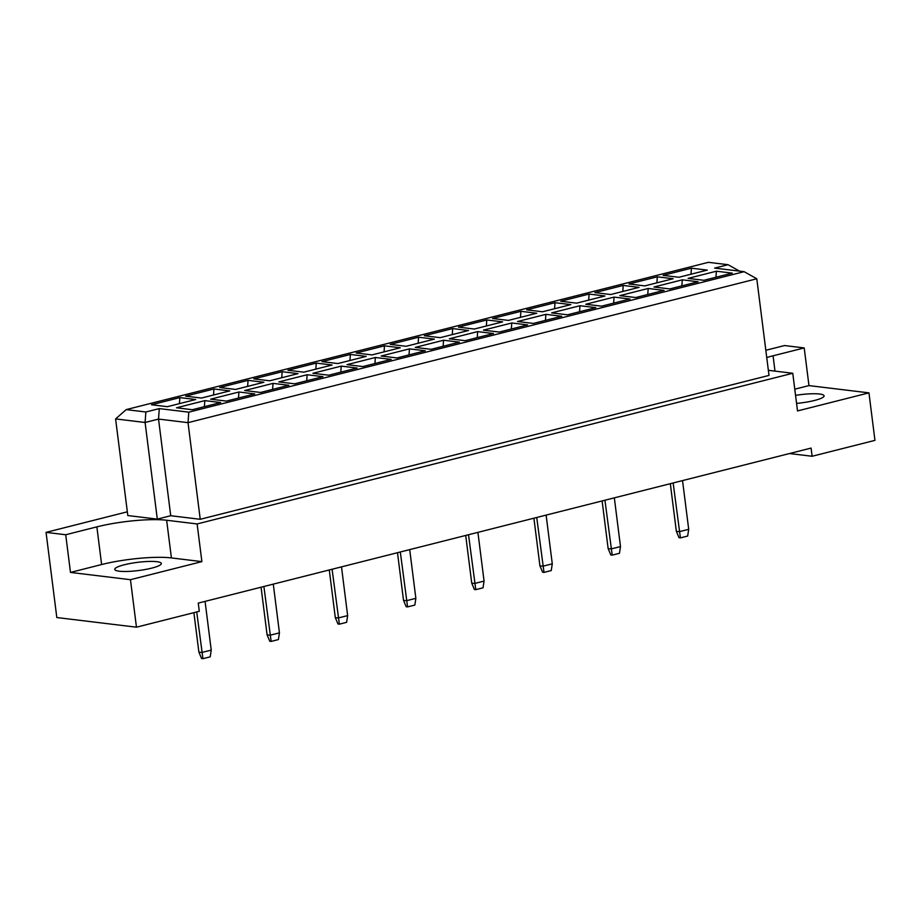 <?xml version="1.0" encoding="UTF-8"?>
<svg xmlns="http://www.w3.org/2000/svg" width="921" height="921" viewBox="0 0 921 921"><rect width="100%" height="100%" fill="white"/><g stroke="black" fill="none" stroke-linecap="round" stroke-linejoin="round"><path stroke-width="1.38" d="M151.804 568.107A23.474 4.121 -7.2 0 0 161.325 563.502A23.474 4.121 -7.2 0 0 148.339 561.453A23.474 4.121 -7.2 0 0 124.266 564.78A23.474 4.121 -7.2 0 0 114.745 569.385A23.474 4.121 -7.2 0 0 127.731 571.434A23.474 4.121 -7.2 0 0 151.804 568.107M795.548 395.374A23.474 4.121 172.8 0 1 824.088 395.834A23.474 4.121 172.8 0 1 814.567 400.451A23.474 4.121 172.8 0 1 796.561 403.386M789.527 453.535L812.115 456.263L874.95 440.365L868.952 392.864L808.972 385.6L794.765 389.192M127.34 511.8L46.05 532.373L56.814 617.542L136.458 627.189L199.293 611.291L198.257 603.105L811.079 448.078L812.115 456.263M171.41 557.93A50.31 8.842 -7.2 0 0 101.621 564.538L70.48 572.425L130.46 579.689L201.883 561.626L171.41 557.93L166.643 520.25A50.31 8.842 -7.2 0 0 96.866 526.87L65.713 534.744L46.05 532.373M201.883 561.626L197.129 523.945L792.762 373.27L797.517 410.939L868.952 392.864M197.129 523.945L166.643 520.25M768.356 370.311L792.762 373.27M808.972 385.6L804.206 347.931L773.053 355.805A50.31 8.842 -7.2 0 0 766.756 357.555M804.206 347.931L784.542 345.548L765.835 350.279M200.237 519.294L769 375.411L756.797 278.775L188.022 422.658L200.237 519.294L170.73 515.725L157.307 519.122L127.812 515.541L115.597 418.905L145.092 422.486L157.307 519.122M70.48 572.425L65.713 534.744M130.46 579.689L136.458 627.189M188.782 412.171L744.133 271.683L714.638 268.103L728.062 264.707L708.399 262.324L126.189 409.615L145.863 411.998L159.287 408.602L188.782 412.171L188.022 422.658L158.527 419.078L170.73 515.725M159.287 408.602L158.527 419.078L145.092 422.486L145.863 411.998M195.678 399.518L167.357 406.691L151.516 404.768L179.848 397.607L195.678 399.518M220.66 402.546L192.328 409.718L176.498 407.796L204.83 400.623L220.66 402.546M229.79 390.895L201.457 398.056L185.628 396.145L213.96 388.973L229.79 390.895M254.76 393.923L226.428 401.084L210.598 399.173L238.93 392.001L254.76 393.923M263.89 382.261L235.557 389.433L219.728 387.511L248.06 380.35L263.89 382.261M288.872 385.289L260.539 392.461L244.71 390.539L273.042 383.378L288.872 385.289M298.001 373.638L269.669 380.799L253.839 378.888L282.171 371.716L298.001 373.638M322.972 376.666L294.639 383.827L278.81 381.916L307.142 374.743L322.972 376.666M332.101 365.004L303.769 372.176L287.939 370.254L316.271 363.093L332.101 365.004M357.083 368.032L328.751 375.204L312.921 373.281L341.242 366.121L357.083 368.032M366.213 356.381L337.88 363.553L322.051 361.631L350.371 354.458L366.213 356.381M391.183 359.409L362.851 366.57L347.021 364.658L375.354 357.486L391.183 359.409M400.313 347.758L371.98 354.919L356.151 353.008L384.483 345.836L400.313 347.758M425.283 350.774L396.963 357.947L381.121 356.024L409.454 348.863L425.283 350.774M434.413 339.124L406.092 346.296L390.251 344.373L418.583 337.213L434.413 339.124M459.395 342.151L431.063 349.324L415.233 347.401L443.565 340.229L459.395 342.151M468.524 330.501L440.192 337.662L424.362 335.751L452.695 328.578L468.524 330.501M493.495 333.529L465.163 340.689L449.333 338.778L477.665 331.606L493.495 333.529M502.624 321.866L474.292 329.039L458.462 327.116L486.795 319.955L502.624 321.866M527.606 324.894L499.274 332.067L483.444 330.144L511.777 322.983L527.606 324.894M536.736 313.244L508.404 320.404L492.574 318.493L520.906 311.321L536.736 313.244M561.706 316.271L533.374 323.432L517.544 321.521L545.877 314.349L561.706 316.271M570.836 304.609L542.504 311.782L526.674 309.859L555.006 302.698L570.836 304.609M595.818 307.637L567.486 314.809L551.656 312.887L579.977 305.726L595.818 307.637M604.947 295.986L576.615 303.159L560.785 301.236L589.106 294.064L604.947 295.986M629.918 299.014L601.586 306.175L585.756 304.264L614.088 297.092L629.918 299.014M639.047 287.364L610.715 294.524L594.885 292.613L623.218 285.441L639.047 287.364M664.018 290.38L635.697 297.552L619.856 295.629L648.188 288.469L664.018 290.38M673.147 278.729L644.815 285.901L628.985 283.979L657.318 276.818L673.147 278.729M698.13 281.757L669.797 288.929L653.968 287.007L682.3 279.834L698.13 281.757M707.259 270.106L678.927 277.267L663.097 275.356L691.429 268.184L707.259 270.106M732.23 273.134L703.897 280.295L688.068 278.384L716.4 271.211L732.23 273.134M715.962 277.244L716.4 271.211M690.992 274.216L691.429 268.184M681.862 285.878L682.3 279.834M656.88 282.851L657.318 276.818M647.751 294.501L648.188 288.469M622.78 291.473L623.218 285.441M613.651 303.124L614.088 297.092M588.669 300.108L589.106 294.064M579.539 311.759L579.977 305.726M554.569 308.731L555.006 302.698M545.439 320.381L545.877 314.349M520.457 317.354L520.906 311.321M511.328 329.016L511.777 322.983M486.357 325.988L486.795 319.955M477.228 337.639L477.665 331.606M452.257 334.611L452.695 328.578M443.128 346.273L443.565 340.229M418.146 343.245L418.583 337.213M409.016 354.896L409.454 348.863M384.045 351.868L384.483 345.836M374.916 363.519L375.354 357.486M349.934 360.502L350.371 354.458M340.805 372.153L341.242 366.121M315.834 369.125L316.271 363.093M306.705 380.776L307.142 374.743M281.722 377.748L282.171 371.716M272.593 389.41L273.042 383.378M247.622 386.383L248.06 380.35M238.493 398.033L238.93 392.001M213.522 395.005L213.96 388.973M204.393 406.668L204.83 400.623M179.411 403.64L179.848 397.607M739.517 271.119L728.062 264.707M126.189 409.615L115.597 418.905M756.797 278.775L744.133 271.683M670.327 483.686L676.348 531.336L679.295 531.693L688.701 529.322L682.542 480.589M673.147 482.972L680.412 537.887L679.042 537.714L676.348 531.336M688.701 529.322L687.665 536.045L680.412 537.887M602.115 500.943L608.136 548.594L611.083 548.951L620.489 546.579L614.33 497.847M604.936 500.23L612.2 555.133L610.83 554.972L608.136 548.594M620.489 546.579L619.453 553.302L612.2 555.133M533.904 518.189L539.925 565.851L542.883 566.208L552.278 563.825L546.118 515.104M536.724 517.487L544 572.39L542.619 572.229L539.925 565.851M552.278 563.825L551.242 570.56L544 572.39M465.704 535.446L471.725 583.108L474.672 583.465L484.066 581.082L477.918 532.361M468.513 534.733L475.789 589.647L474.407 589.486L471.725 583.108M484.066 581.082L483.03 587.817L475.789 589.647M397.492 552.704L403.513 600.365L406.46 600.722L415.855 598.339L409.707 549.618M400.301 551.99L407.577 606.904L406.196 606.743L403.513 600.365M415.855 598.339L414.83 605.074L407.577 606.904M329.281 569.961L335.302 617.623L338.249 617.979L347.643 615.596L341.495 566.875M332.09 569.247L339.365 624.162L337.984 623.989L335.302 617.623M347.643 615.596L346.618 622.331L339.365 624.162M261.069 587.218L267.09 634.868L270.037 635.225L279.443 632.854L273.284 584.121M263.89 586.504L271.154 641.419L269.784 641.246L267.09 634.868M279.443 632.854L278.407 639.577L271.154 641.419M193.894 612.661L198.878 652.126L201.826 652.482L211.231 650.111L205.072 601.378M196.714 611.947L202.942 658.676L201.572 658.503L198.878 652.126M211.231 650.111L210.195 656.834L202.942 658.676M774.987 371.117L773.053 355.805M101.621 564.538L96.866 526.87"/></g></svg>
